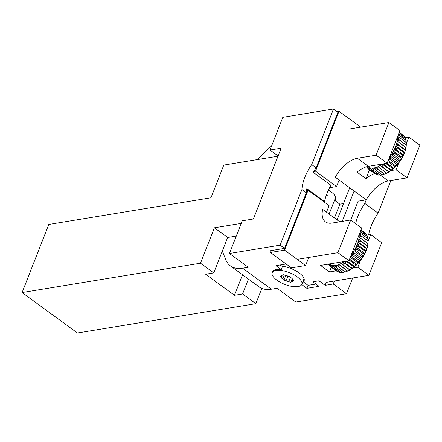 <?xml version="1.0" encoding="UTF-8"?>
<svg xmlns="http://www.w3.org/2000/svg" width="442" height="442" viewBox="0 0 442 442"><rect width="100%" height="100%" fill="white"/><g stroke="black" fill="none" stroke-linecap="round" stroke-linejoin="round"><path stroke-width="0.66" d="M315.925 284.051L308.063 285.344L306.892 288.339L319.052 286.339L312.859 281.803L318.942 280.803L325.135 285.339L326.307 282.344L368.882 275.344L381.689 242.664L370.65 234.586L367.009 235.183M337.113 219.912L349.71 187.773M350.119 128.887L388.916 122.506L399.96 130.583L387.153 163.258L376.109 155.186L357.346 158.269A25.481 12.973 -53.8 0 0 335.24 177.192L366.225 199.85L358.114 201.187L350.733 220.022M354.13 191.005L342.219 221.398M326.516 212.166L329.08 205.624L308.057 190.248L284.576 250.161L305.599 265.537L291.411 267.869L270.382 252.493L271.128 250.603M305.599 265.537L308.759 257.471M306.566 190.491L308.057 190.248M270.382 252.493L284.576 250.161M270.918 251.133L270.366 250.725L284.56 248.393L306.345 192.789A35.04 17.835 126.2 0 1 306.853 188.673L324.561 201.624L323.787 201.751M272.195 272.681A15.929 6.31 21.4 0 1 278.758 270.233A15.929 6.31 21.4 0 1 295.129 275.471A15.929 6.31 21.4 0 1 301.853 284.3A15.929 6.31 21.4 0 1 284.72 284.366A15.929 6.31 21.4 0 1 272.195 272.681L272.515 271.863A15.929 6.31 21.4 0 1 279.079 269.416A15.929 6.31 21.4 0 1 281.256 269.587L275.907 265.675L286.04 264.007L272.836 254.283M282.565 266.25L281.256 269.587M280.101 276.443L281.051 275.902A6.531 2.586 21.4 0 1 282.261 275.217L283.206 274.675L285.317 275.3A6.531 2.586 21.4 0 1 288.013 276.101L290.123 276.725L291.289 277.891A6.531 2.586 21.4 0 1 292.775 279.377L293.941 280.537L292.996 281.079A6.531 2.586 21.4 0 1 291.786 281.764L290.842 282.305L288.725 281.676A6.531 2.586 21.4 0 1 286.029 280.88L283.919 280.256L282.753 279.09A6.531 2.586 21.4 0 1 281.267 277.604L280.101 276.443M293.411 280.013L292.996 281.079M286.029 280.88L287.919 276.062M283.919 280.256L285.819 275.41M290.516 277.117L288.725 281.676M290.842 282.305L292.245 278.72M281.267 277.604L282.2 275.228M284.355 275.018L282.753 279.09M291.786 281.764L292.742 279.322M334.925 195.591A15.929 6.31 21.4 0 1 326.218 195.48M335.76 197.099L329.113 214.061M359.777 127.296L360.031 126.65L339.003 111.273L315.527 171.187L336.55 186.563L339.113 180.021M329.622 187.701L336.55 186.563M313.77 171.474L315.527 171.187M337.047 111.594L339.003 111.273M328.627 190.226A6.531 2.586 21.4 0 1 328.345 190.607L327.82 191.425M328.345 190.607L328.517 190.165M406.308 143.595L408.856 137.086L419.9 145.164L407.093 177.844L388.33 180.933A25.481 12.973 126.2 0 0 366.225 199.85L364.816 203.442L378.098 213.155L390.888 180.507M378.098 213.155A35.04 17.835 -53.8 0 0 368.661 234.912M334.417 281.007L333.246 284.002L346.522 293.715L352.677 278.007M346.522 293.715L295.836 302.052L277.029 288.289L271.377 289.217L242.608 268.178A47.78 24.321 126.2 0 1 230.409 265.896A47.78 24.321 126.2 0 1 225.79 259.747L222.315 251.095M316.129 167.833L337.92 112.229L333.495 108.992L311.704 164.595L316.129 167.833A35.04 17.835 126.2 0 0 313.256 172.336L330.964 185.286A35.04 17.835 -53.8 0 0 324.561 201.624M230.409 265.896L259.178 286.941A47.78 24.321 -53.8 0 0 271.377 289.217M333.495 108.992L282.808 117.329L270.001 150.004L281.151 148.175L253.404 218.978L242.255 220.812L229.448 253.493L248.255 267.25L242.608 268.178M270.001 150.004L278.106 155.938M257.592 159.551L269.775 147.517A47.78 24.321 126.2 0 1 271.697 145.678M333.246 284.002L325.135 285.339M355.672 223.63A35.04 17.835 126.2 0 1 364.816 203.442M284.56 248.393L280.129 245.155L229.448 253.493M306.892 288.339L301.731 284.565M306.345 192.789L301.919 189.552L280.129 245.155M301.919 189.552A35.04 17.835 126.2 0 1 311.704 164.595M343.511 203.585L339.865 204.187L334.461 217.972M278.007 156.192L223.779 165.109L210.972 197.789L48.78 224.459L22.1 292.543L200.513 263.205L214.387 227.801L241.244 223.387M261.819 288.416L255.841 303.671L242.586 293.974L248.426 279.073M236.271 236.078L227.641 237.498L213.768 272.902L200.513 263.205M227.641 237.498L214.387 227.801M255.841 303.671L77.427 333.008L22.1 292.543M242.586 293.974L234.475 295.306L205.657 274.233L213.768 272.902M242.525 274.758L234.475 295.306M297.179 259.377L337.903 252.68L350.705 220L361.749 228.078L348.942 260.758L320.561 265.427L329.456 271.935L331.279 267.283M339.71 221.812L322.643 209.331A25.481 12.973 -53.8 0 0 325.439 221.873A25.481 12.973 -53.8 0 0 331.948 223.088L350.705 220M352.871 268.084L357.843 267.266L360.468 260.565M368.098 241.089L370.65 234.586M329.456 271.935L336.13 270.835M357.843 267.266L368.882 275.344M348.942 260.758L337.903 252.68M308.063 285.344L303.311 281.869A16.724 6.624 -158.6 0 0 304.085 280.78A16.724 6.624 -158.6 0 0 297.969 272.101A16.724 6.624 -158.6 0 0 281.83 266.156L280.206 264.968M304.256 279.46L303.311 281.869M391.082 170.584L396.049 169.767L398.673 163.065M408.856 137.086L404.983 137.727M387.153 163.258L368.39 166.347A25.481 12.973 -53.8 0 0 357.103 172.176L366.004 178.684L369.479 169.805M366.004 178.684A25.481 12.973 126.2 0 1 374.601 173.551M407.093 177.844L396.049 169.767M388.916 122.506L376.109 155.186M339.865 204.187L335.119 200.712A16.724 6.624 -158.6 0 0 335.892 199.624A16.724 6.624 -158.6 0 0 328.423 190.104M336.064 198.298L335.119 200.712M379.706 174.844L378.297 175.104L371.656 170.247L372.098 168.126L373.462 170.28L380.103 175.137A23.89 12.161 126.2 0 0 380.17 175.131L373.529 170.275L373.921 167.982L375.496 169.949A23.89 12.161 -53.8 0 0 375.562 169.932L375.882 167.501L377.645 169.264L384.286 174.12L384.733 173.977L382.203 174.789L375.562 169.932M377.567 174.607L376.617 174.712L369.976 169.855L370.435 167.921L371.595 170.242L378.236 175.098A23.89 12.161 126.2 0 0 378.297 175.104M375.545 173.949L368.517 169.104L368.976 167.385L369.921 169.838L376.562 174.689A23.89 12.161 126.2 0 0 376.617 174.712M368.965 167.413L367.733 166.512L368.473 169.071L375.114 173.927A23.89 12.161 126.2 0 0 375.159 173.96M366.998 166.645L367.274 167.966A23.89 12.161 -53.8 0 0 367.313 168.004L367.733 166.512A22.299 11.348 126.2 0 1 367.694 166.479M399.236 132.423L403.795 135.76L403.938 136.335M399.087 132.81L404.861 137.031L405.054 138.147M398.634 133.959L399.004 133.766L405.646 138.622L405.806 140.191M406.32 142.617L406.264 145.258L399.568 140.015L397.408 138.782L399.678 137.76L406.32 142.617A23.89 12.161 126.2 0 0 406.32 142.539L399.678 137.683L397.375 136.7L399.496 135.633L406.132 140.49L406.209 142.462M389.048 158.424L390.977 158.656L397.612 163.512L397.236 164.827A22.299 11.348 -53.8 0 0 399.098 162.512A22.299 11.348 -53.8 0 0 400.806 160.07A22.299 11.348 -53.8 0 0 402.319 157.545A22.299 11.348 -53.8 0 0 403.618 154.982A22.299 11.348 -53.8 0 0 404.679 152.429A22.299 11.348 -53.8 0 0 405.48 149.926A22.299 11.348 -53.8 0 0 406.01 147.517L397.159 141.048L399.562 140.097L406.198 144.954L406.01 147.517L397.159 141.048A22.299 11.348 126.2 0 1 396.629 143.451L399.137 142.606L405.773 147.462L405.48 149.926L396.629 143.451A22.299 11.348 126.2 0 1 395.828 145.954L398.413 145.241L405.054 150.098L404.679 152.429L395.828 145.954A22.299 11.348 126.2 0 1 394.767 148.506L397.408 147.959L404.049 152.816L403.618 154.982L394.767 148.506A22.299 11.348 126.2 0 1 393.463 151.07L396.137 150.711L402.778 155.562L402.319 157.545L393.463 151.07A22.299 11.348 126.2 0 1 391.949 153.595L394.623 153.44L401.264 158.297L400.806 160.07L391.949 153.595A22.299 11.348 126.2 0 1 390.247 156.037L392.894 156.103L399.529 160.96L399.098 162.512L390.247 156.037A22.299 11.348 126.2 0 1 389.706 156.739M388.093 160.866L388.905 161.048L395.546 165.905L395.253 166.971A22.299 11.348 -53.8 0 0 397.236 164.827L388.921 158.744M386.833 163.313L393.363 168.093L393.176 168.91A22.299 11.348 -53.8 0 0 395.253 166.971L387.827 161.54M384.601 174.026L385.048 173.872A22.299 11.348 -53.8 0 0 386.789 173.165L384.358 174.087L377.722 169.236L377.938 166.689L386.789 173.165A22.299 11.348 -53.8 0 0 388.905 172.037L380.054 165.562L388.905 172.037A22.299 11.348 -53.8 0 0 391.048 170.606L382.197 164.137L384.468 165.186L391.109 170.043L391.048 170.606A22.299 11.348 -53.8 0 0 393.176 168.91L385.767 163.49M368.39 168.794L367.313 168.004M367.092 167.109L366.611 166.756M403.795 135.76A23.89 12.161 126.2 0 0 403.756 135.722L399.242 132.418M404.861 137.031A23.89 12.161 126.2 0 0 404.828 136.987L399.093 132.793M405.646 138.622A23.89 12.161 126.2 0 0 405.623 138.561L398.756 133.661M406.132 140.49A23.89 12.161 126.2 0 0 406.121 140.423L399.48 135.567L398.165 135.164M405.48 149.926L405.082 150.009L398.441 145.153L396.629 143.451M404.679 152.429L404.087 152.728L397.446 147.871L395.828 145.954M403.618 154.982L402.822 155.473L396.187 150.617L394.767 148.506M402.319 157.545L401.314 158.203L394.678 153.352L393.463 151.07M400.806 160.07L399.59 160.871L392.955 156.015L391.949 153.595M399.098 162.512L397.678 163.429L391.043 158.573L390.247 156.037M397.236 164.827L395.618 165.827L388.977 160.971L388.634 159.479M395.253 166.971L393.441 168.021L386.971 163.291M393.176 168.91L391.181 169.982L384.546 165.126L384.418 163.711M391.048 170.606L388.888 171.662L382.253 166.805L382.197 164.137A22.299 11.348 126.2 0 1 380.054 165.562A22.299 11.348 126.2 0 1 377.938 166.689A22.299 11.348 126.2 0 1 375.882 167.501A22.299 11.348 126.2 0 1 373.921 167.982A22.299 11.348 126.2 0 1 372.098 168.126A22.299 11.348 126.2 0 1 370.435 167.921A22.299 11.348 126.2 0 1 368.976 167.385A22.299 11.348 126.2 0 1 367.733 166.512M388.905 172.037L386.601 173.043L379.965 168.187L380.054 165.562M397.402 137.103A22.299 11.348 126.2 0 1 397.408 138.782A22.299 11.348 126.2 0 1 397.159 141.048M375.496 169.949L382.131 174.805A23.89 12.161 126.2 0 0 382.203 174.789M406.01 147.517A22.299 11.348 -53.8 0 0 406.264 145.258A22.299 11.348 -53.8 0 0 406.275 144.843A22.299 11.348 -53.8 0 0 406.281 144.678M381.954 174.678L380.17 175.131M328.511 264.117L328.655 264.913A23.89 12.161 -53.8 0 0 328.688 264.962L329.086 263.565L329.749 266.161A23.89 12.161 -53.8 0 0 329.787 266.195L330.229 264.565L331.097 267.067L337.738 271.918A23.89 12.161 126.2 0 0 337.782 271.946L331.146 267.09L331.611 265.244L332.682 267.614L339.323 272.471A23.89 12.161 126.2 0 0 339.379 272.487L332.738 267.631L333.191 265.581L334.472 267.808L341.113 272.659A23.89 12.161 126.2 0 0 341.174 272.659L334.539 267.808L334.953 265.581L336.439 267.625L343.08 272.482A23.89 12.161 126.2 0 0 343.147 272.471L336.511 267.614L336.859 265.239L338.55 267.084L345.185 271.94A23.89 12.161 126.2 0 0 345.263 271.913L338.622 267.056L338.881 264.559L347.732 271.034L345.263 271.913L346.837 271.371A22.299 11.348 -53.8 0 0 347.732 271.034A22.299 11.348 -53.8 0 0 349.832 270.029L340.981 263.554L349.832 270.029L347.473 271.007L340.832 266.15L340.981 263.554A22.299 11.348 126.2 0 1 338.881 264.559A22.299 11.348 126.2 0 1 336.859 265.239A22.299 11.348 126.2 0 1 334.953 265.581A22.299 11.348 126.2 0 1 333.191 265.581A22.299 11.348 126.2 0 1 331.611 265.244A22.299 11.348 126.2 0 1 330.229 264.565A22.299 11.348 126.2 0 1 329.472 263.962M361.042 229.89L364.893 232.873M360.987 230.028L366.053 233.735L366.23 234.542M360.771 230.58L367.004 235.138L367.192 236.448M360.009 232.52L361.031 231.989L367.672 236.846L367.799 238.586M368.064 241.492L368.103 240.962L361.462 236.111L359.213 235.017L361.396 233.967L368.037 238.824L368.064 240.94M359.197 234.603A22.299 11.348 126.2 0 1 359.213 235.017A22.299 11.348 126.2 0 1 359.136 237.183L361.462 236.183L368.098 241.039L367.987 243.653L359.136 237.183A22.299 11.348 126.2 0 1 358.766 239.509L361.213 238.597L367.854 243.454L367.622 245.979L358.766 239.509A22.299 11.348 126.2 0 1 358.125 241.956L360.666 241.166L367.308 246.023L366.976 248.432L358.125 241.956A22.299 11.348 126.2 0 1 357.213 244.487L359.832 243.84L366.468 248.697L366.07 250.962L357.213 244.487A22.299 11.348 126.2 0 1 356.053 247.05L358.716 246.575L365.352 251.432L364.91 253.526L356.053 247.05A22.299 11.348 126.2 0 1 354.666 249.603L357.34 249.321L363.981 254.178L363.517 256.078L354.666 249.603A22.299 11.348 126.2 0 1 353.07 252.1L355.733 252.034L362.374 256.89L361.921 258.576L353.07 252.1A22.299 11.348 126.2 0 1 351.501 254.238M350.451 256.907L351.942 257.145L358.578 262.001L358.235 263.217A22.299 11.348 -53.8 0 0 360.153 260.968L358.65 261.924L352.009 257.067L351.296 254.493L353.926 254.658L360.562 259.509L360.153 260.968L351.379 254.553M349.489 259.371L356.462 264.316L356.208 265.283A22.299 11.348 -53.8 0 0 358.235 263.217L350.263 257.388M346.556 261.15L354.241 266.416L354.108 267.128A22.299 11.348 -53.8 0 0 356.208 265.283L349.186 260.15M349.832 270.029A22.299 11.348 -53.8 0 0 351.97 268.719L343.114 262.244L345.329 263.399L351.965 268.255L351.97 268.719A22.299 11.348 -53.8 0 0 354.108 267.128L346.047 261.233M366.053 233.735A23.89 12.161 126.2 0 0 366.015 233.691L360.992 230.017M367.004 235.138A23.89 12.161 126.2 0 0 366.976 235.089L360.782 230.558M367.672 236.846A23.89 12.161 126.2 0 0 367.65 236.785L360.307 231.757M368.037 238.824A23.89 12.161 126.2 0 0 368.031 238.757L361.39 233.901L359.705 233.304M360.153 260.968A22.299 11.348 -53.8 0 0 361.921 258.576A22.299 11.348 -53.8 0 0 363.517 256.078A22.299 11.348 -53.8 0 0 364.91 253.526A22.299 11.348 -53.8 0 0 366.07 250.962A22.299 11.348 -53.8 0 0 366.976 248.432A22.299 11.348 -53.8 0 0 367.622 245.979L358.766 239.509M366.976 248.432L366.501 248.603L359.86 243.752L358.125 241.956M366.07 250.962L365.396 251.338L358.755 246.481L357.213 244.487M364.91 253.526L364.031 254.089L357.39 249.233L356.053 247.05M363.517 256.078L362.429 256.796L355.793 251.946L354.666 249.603M361.921 258.576L360.628 259.426L353.987 254.57L353.07 252.1M358.235 263.217L356.534 264.244L349.893 259.388L349.755 258.692M356.208 265.283L354.318 266.349L347.677 261.493L347.611 260.979M354.108 267.128L352.042 268.2L345.401 263.344L345.285 261.36M351.97 268.719L349.749 269.758L343.108 264.902L343.114 262.244A22.299 11.348 126.2 0 1 340.981 263.554M345.125 271.891L343.147 272.471M342.821 272.289L341.174 272.659M340.611 272.294L339.379 272.487M338.522 271.885L337.782 271.946M336.544 271.051L329.787 266.195M344.091 261.559A22.299 11.348 126.2 0 1 343.114 262.244M329.61 265.636L328.688 264.962M367.622 245.979A22.299 11.348 -53.8 0 0 367.987 243.653A22.299 11.348 -53.8 0 0 368.07 242.343L368.103 241.061M388.33 180.933L380.341 175.087M368.39 166.347L357.346 158.269M301.853 284.3L304.079 278.609M406.275 144.843L406.292 144.269"/></g></svg>
